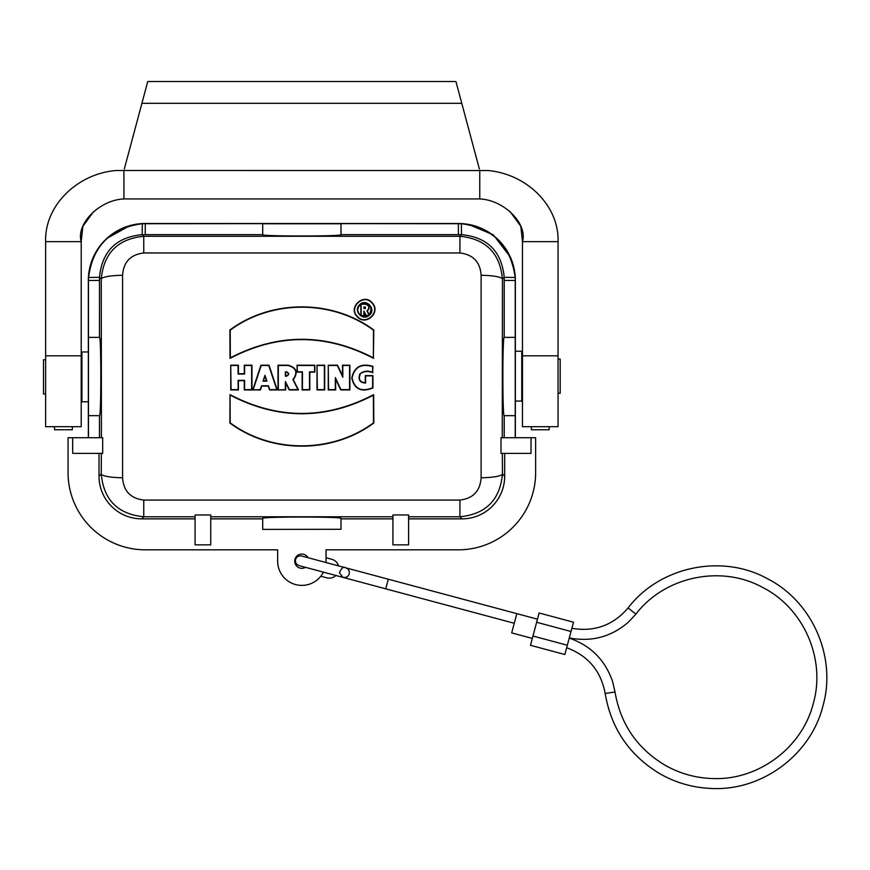 <?xml version="1.0" encoding="UTF-8"?>
<svg xmlns="http://www.w3.org/2000/svg" width="870" height="870" viewBox="0 0 870 870"><rect width="100%" height="100%" fill="white"/><g stroke="black" fill="none" stroke-linecap="round" stroke-linejoin="round"><path stroke-width="1.3" d="M308.045 557.703A7.112 7.112 0 0 0 294.723 561.204A7.112 7.112 0 0 0 305.468 567.327M88.338 437.719L88.338 280.444A56.931 56.931 0 0 1 145.268 223.503L458.414 223.503A56.931 56.931 0 0 1 515.355 280.444L515.355 437.719M297.083 365.183L297.094 372.132L302.151 372.132L302.14 389.945L309.818 389.945L309.807 372.132L314.853 372.132L314.864 365.183L297.083 365.183L297.409 371.827L302.455 371.827L302.445 389.629L309.502 389.629L309.492 371.827L314.548 371.827L314.548 365.498L297.399 365.498M357.472 316.995C365.987 326.206 380.94 312.363 372.523 303.195C364.117 292.07 347.108 307.686 357.472 316.995M230.028 394.654L229.887 423.027C271.32 453.814 332.101 453.901 373.806 423.027L373.665 394.654C325.728 419.677 277.856 419.677 230.028 394.654L230.202 422.863C271.494 453.444 331.916 453.531 373.491 422.863L373.35 395.187C325.663 419.916 277.987 419.916 230.343 395.187M143.767 500.076L459.925 500.076C473.149 498.445 480.207 491.006 481.11 477.75L481.11 275.29C480.218 262.044 473.16 254.605 459.925 252.963L143.767 252.963C130.543 254.595 123.486 262.033 122.583 275.29L122.583 477.75C123.464 490.995 130.533 498.434 143.767 500.076L143.767 516.78C117.809 514.148 103.628 499.869 101.246 473.954A21.348 3.795 0.4 0 0 122.583 477.75M373.665 358.386C325.728 333.362 277.856 333.362 230.028 358.386L229.887 330.013C271.32 299.226 332.101 299.139 373.806 330.013L373.36 357.853C325.663 333.123 277.987 333.123 230.343 357.853L230.202 330.176C271.494 299.584 331.916 299.497 373.491 330.176L373.36 357.853M278.008 389.945L285.686 389.945L285.675 382.844L289.21 389.945L298.464 389.945L293.31 379.668C298.323 372.49 296.616 367.662 288.22 365.183L278.008 365.183L278.008 389.945L285.371 389.629L285.36 381.517L289.405 389.629L297.964 389.629L292.918 379.581C297.975 372.675 296.409 367.988 288.22 365.498L278.324 365.498L278.324 389.629M252.713 389.945L260.456 389.945L261.739 386.095L268.232 386.095L269.504 389.945L277.247 389.945L268.993 365.183L260.967 365.183L252.713 389.945L260.228 389.629L261.511 385.78L268.449 385.78L269.733 389.629L276.823 389.629L268.776 365.498L261.196 365.498L253.148 389.629M230.757 365.183L230.757 389.945L238.434 389.945L238.423 380.679L244.285 380.679L244.274 389.945L251.952 389.945L251.952 365.183L244.274 365.183L244.285 373.741L238.423 373.741L238.423 365.183L230.757 365.183L231.061 389.629L238.119 389.629L238.108 380.364L244.6 380.364L244.59 389.629L251.637 389.629L251.637 365.498L244.59 365.498L244.6 374.046L238.108 374.046L238.119 365.498L231.072 365.498M317.017 365.183L317.006 389.945L324.684 389.945L324.684 365.183L317.017 365.183L317.322 389.629L324.379 389.629L324.369 365.498L317.322 365.498M328.262 365.183L328.251 389.945L335.646 389.945L335.635 378.994L340.725 389.945L349.881 389.945L349.881 365.183L342.497 365.183L342.508 375.818L337.549 365.183L328.262 365.183L328.566 389.629L335.331 389.629L335.32 377.591L340.931 389.629L349.566 389.629L349.566 365.498L342.802 365.498L342.813 377.221L337.353 365.498L328.566 365.498M372.925 372.741C368.391 370.859 364.236 371.164 360.474 373.643C358.103 379.092 359.701 382.147 365.269 382.8L365.28 375.579L372.925 375.579L372.936 387.955C361.409 392.609 354.351 389.292 351.763 377.982C354.21 366.781 361.267 362.899 372.936 366.357L372.621 372.338C367.749 370.337 363.519 370.87 359.919 373.926C357.874 379.679 359.767 382.724 365.585 383.061L365.585 375.883L372.621 375.883L372.621 387.77C361.376 392.218 354.525 388.944 352.078 377.961C354.46 367.086 361.311 363.301 372.621 366.585L372.621 372.338M195.087 518.857L141.69 518.857A42.75 42.706 -45 0 1 99.017 476.184L101.246 473.954L101.355 453.379M99.017 453.379L99.017 476.184M72.623 437.719L102.682 437.719L102.682 453.379L72.699 453.379L72.623 437.719L68.056 437.719L68.056 472.595A77.223 77.223 0 0 0 145.268 549.818L277.65 549.818L277.65 561.204A24.197 24.197 0 0 0 323.422 572.145M326.011 562.52A24.197 24.197 0 0 0 326.043 561.204L326.043 549.818L458.414 549.818A77.223 77.223 0 0 0 535.637 472.595L535.637 437.719L501.011 437.719L501.011 453.379L530.994 453.379L531.07 437.719M504.676 453.379L504.676 476.184A42.75 42.706 -135 0 1 462.003 518.857L408.596 518.857M392.935 544.848L408.596 544.848L408.596 514.964L392.935 514.964L392.935 544.848M392.935 518.857L340.986 518.857M340.986 529.286L262.696 529.406L340.986 529.286L340.986 518.368C342.878 516.617 260.804 516.617 262.696 518.368L262.696 529.286M262.696 518.857L210.747 518.857M195.087 544.848L210.747 544.848L210.747 514.964L195.087 514.964L195.087 544.848M101.431 437.719L101.246 279.085A21.348 3.795 -0.4 0 1 122.583 275.29M481.11 275.29A21.348 3.795 0.4 0 1 502.447 279.085L502.262 437.719M481.11 477.75A21.348 3.795 -0.4 0 0 502.447 473.954C500.032 499.891 485.862 514.17 459.925 516.78L408.596 516.78M515.355 280.444L515.149 277.486C510.886 245.862 492.953 227.929 461.361 223.71L340.986 223.633L340.986 234.661C342.878 236.422 260.804 236.422 262.696 234.661L262.696 223.633L142.321 223.71C110.729 227.929 92.807 245.862 88.533 277.486L88.338 280.444M88.457 437.719L88.457 280.444L99.474 280.444L99.474 337.375M340.986 223.753L262.696 223.753M504.208 337.375L504.208 280.444L515.225 280.444L515.225 437.719M515.105 415.664L504.187 415.664C502.436 417.556 502.436 335.483 504.187 337.375L515.105 337.375M88.577 337.375L99.495 337.375C101.257 335.483 101.257 417.556 99.495 415.664L88.577 415.664M262.696 234.65L142.158 234.65C116.21 237.162 101.986 251.386 99.474 277.323L88.533 277.486M99.474 280.444L99.474 277.323L101.246 279.085C103.66 253.148 117.831 238.869 143.767 236.259L143.767 252.963M515.149 277.486L504.208 277.323C501.696 251.376 487.472 237.151 461.535 234.65L340.986 234.65M142.321 223.71L142.158 234.65L143.767 236.259L459.925 236.259C485.884 238.891 500.054 253.17 502.447 279.085L504.208 277.323L504.208 280.444M459.925 500.076L459.925 516.78L462.003 518.857M461.361 223.71L461.535 234.65L459.925 236.259L459.925 252.963M357.69 316.778C365.933 325.695 380.418 312.319 372.306 303.423C364.182 292.592 347.641 307.697 357.657 316.756L357.69 316.778M285.675 382.844L285.36 381.517M335.635 378.994L335.32 377.591M342.508 375.818L342.813 377.221M264.98 375.34L263.044 381.169L266.916 381.169L264.98 375.34L263.479 380.853L266.492 380.853L264.98 376.329M286.545 376.188L285.36 376.188L285.36 371.827L286.545 371.827C289.362 373.273 289.362 374.731 286.545 376.188L285.675 375.873L285.675 372.132L286.545 372.132C288.96 373.382 288.96 374.622 286.545 375.873M365.378 306.99L363.921 306.99L363.91 308.48L365.378 308.48L365.378 306.99L364.226 307.295L364.226 308.165L365.378 308.165L365.378 307.295M361.213 315.44L361.094 304.163L365.378 304.163C369.348 305.577 369.87 307.806 366.944 310.84L369.174 315.397C376.971 309.546 366.063 297.594 359.495 304.848C353.068 310.71 362.572 321.269 369.119 315.44L366.259 315.44L363.877 311.21L363.845 315.44L360.952 315.712L368.14 315.745L366.063 315.745L364.182 312.058L364.149 315.745L361.104 315.745M360.909 315.625L360.789 304.163C356.754 308.024 356.798 311.841 360.909 315.625L360.952 315.712M367.347 310.971L369.271 314.897C372.98 306.664 370.326 302.978 361.311 303.847L365.378 303.847C369.565 305.25 370.228 307.621 367.347 310.971L366.944 310.84M364.182 312.058L364.095 311.21M368.14 315.745L369.119 315.44M510.266 256.911L493.301 234.813L468.462 224.395M129.826 225.634C121.202 228.103 113.557 232.355 106.901 238.38L129.826 225.634C121.202 228.103 113.557 232.355 106.901 238.38M326.043 557.735L331.753 559.269A9.603 9.603 0 0 1 338.495 565.859M341.649 577.028L343.095 577.408C346.206 577.843 348.239 576.669 349.196 573.895C349.762 571.003 348.587 568.969 345.684 567.795L388.303 579.213L385.725 588.827L335.907 575.483A9.603 9.603 0 0 1 326.783 577.832L320.812 576.234M571.014 631.489L564.847 654.512L530.472 645.301L539.128 612.991L573.504 622.202L571.014 631.489L536.649 622.278M388.303 579.213L516.856 613.654L511.69 632.903L532.32 638.428M558.051 359.082L560.182 359.082L560.182 393.24L558.051 393.24M549.155 426.691L549.155 429.758L531.363 429.758L531.363 426.691M515.355 351.252L521.761 351.252L521.761 401.07L522.468 400.363M45.631 393.958L43.5 393.958L43.5 359.788L45.631 359.788M522.468 426.691L522.468 241.653L558.051 241.653L558.051 426.691L522.468 426.691M558.051 241.653C559.225 206.038 527.111 174.13 488.211 170.542L123.921 170.487L123.921 198.947L479.762 198.947C504.024 199.937 527.807 223.72 522.468 241.653L520.815 226.276L509.961 211.453M124.323 168.965L147.759 81.519L455.934 81.519L479.359 168.965M479.762 198.947L479.762 170.487M72.319 426.691L72.319 429.758L54.527 429.758L54.527 426.691M123.921 170.487L115.471 170.542C76.527 174.109 44.413 206.157 45.631 241.653L45.631 355.819L81.215 355.819L81.215 426.691L45.631 426.691L45.631 355.819M93.732 211.453L82.878 226.276L81.215 241.653L45.631 241.653M123.921 198.947C99.669 199.937 75.886 223.72 81.215 241.653L81.215 355.819M81.215 401.07L81.932 401.788L81.932 351.969L81.215 352.676M502.327 453.379L502.447 473.954L504.676 476.184M195.087 516.78L143.767 516.78L141.69 518.857M392.935 516.78L210.747 516.78M145.268 223.503L145.268 234.65M458.414 234.65L458.414 223.503M504.208 437.719L504.208 415.664M99.474 415.664L99.474 437.719M567.338 645.236L532.962 636.024M635.894 614.133L628.086 607.945C659.808 566.326 722.209 553.374 767.884 578.942C812.711 601.92 836.82 657.568 822.933 705.983C810.753 754.855 762.044 790.993 711.736 788.481C693.194 787.807 675.87 782.869 659.754 773.669C629.336 755.258 611.142 728.516 605.172 693.466L615.025 692.009C620.462 723.927 637.025 748.265 664.723 765.034C679.405 773.419 695.173 777.91 712.062 778.519C757.868 780.803 802.216 747.906 813.309 703.406C825.956 659.319 804 608.652 763.186 587.729C721.6 564.445 664.778 576.244 635.894 614.133L628.553 621.996C611.371 636.883 591.611 642.19 569.284 637.938M558.051 355.819L522.468 355.819M141.919 103.302L461.763 103.302M516.856 613.654L537.475 619.179M514.268 623.279L385.725 588.838M343.095 577.408L339.409 572.819C341.453 567.99 343.541 566.316 345.684 567.795L301.683 556.006C298.573 555.571 296.539 556.746 295.582 559.519C295.017 562.411 296.191 564.445 299.106 565.62L343.095 577.408M303.13 556.387L301.683 555.995M300.552 566.011L299.106 565.62M571.873 628.303C594.449 632.109 613.187 625.323 628.086 607.945M566.664 647.726C588.12 655.719 600.952 670.966 605.172 693.466M569.252 638.091C590.708 645.573 605.161 660.047 612.6 681.525L615.025 692.009M515.355 401.07L521.761 401.07M522.468 351.969L521.761 351.252M88.338 351.969L81.932 351.969M88.338 401.788L81.932 401.788"/></g></svg>
